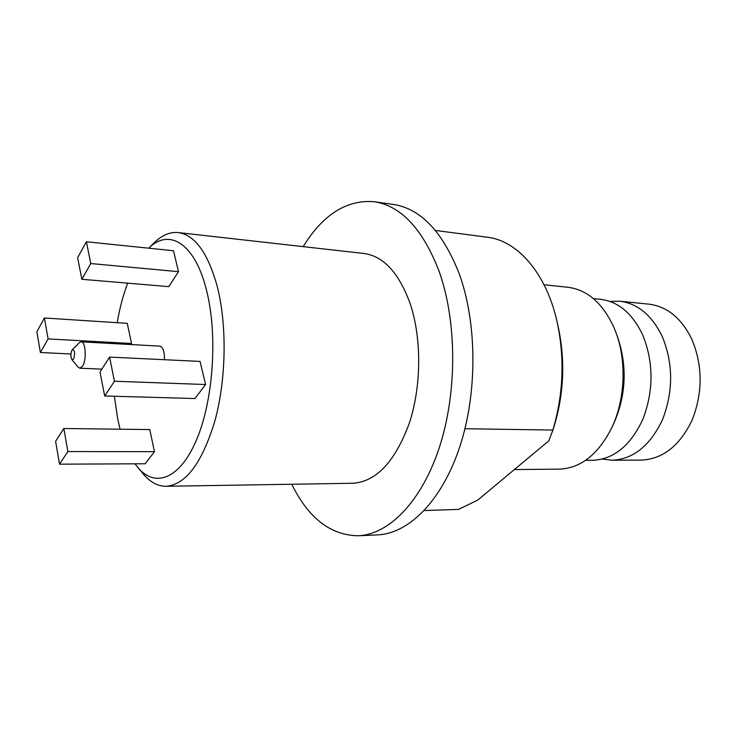 <?xml version="1.0" encoding="UTF-8"?>
<svg xmlns="http://www.w3.org/2000/svg" width="737" height="737" viewBox="0 0 737 737"><rect width="100%" height="100%" fill="white"/><g stroke="black" fill="none" stroke-linecap="round" stroke-linejoin="round"><path stroke-width="1.11" d="M291.76 484.246C308.407 518.12 330.545 535.292 358.182 535.762C388.97 534.565 421.877 501.464 439.63 446.567C457.364 391.752 456.922 320.678 438.976 270.949C422.651 228.931 401.066 205.844 374.221 201.717L393.411 204.453C420.578 208.635 442.43 231.51 458.967 273.095C477.143 322.29 477.668 392.499 459.814 446.659C441.942 500.902 408.722 533.652 377.556 534.878L358.182 535.762M303.165 246.628C322.972 214.513 346.657 199.534 374.221 201.717M137.644 467.304C155.028 488.327 180.031 479.262 196.715 439.399C213.454 399.786 217.82 334.543 206.553 290.415C194.964 243.099 169.077 227.797 148.708 248.194L154.365 242.639C162.02 235.149 169.971 231.796 178.234 232.57L363.931 253.473C383.406 256.117 398.754 272.672 409.975 303.128C421.794 337.73 421.601 385.948 409.339 423.112C395.133 461.629 376.321 481.676 352.903 483.26L166.055 486.282C157.764 486.263 150.164 482.155 143.264 473.965L134.945 463.822M424.291 510.529L458.497 509.405L477.751 500.091L548.825 440.837L552.888 430.058C563.4 394.369 564.837 358.449 557.2 322.299C546.458 273.335 517.429 240.575 487.443 237.24L435.41 230.441M464.955 428.731L552.888 430.058M557.2 322.299L558.333 327.357C565.5 361.434 563.888 395.096 553.487 428.335L552.216 432.204M544.053 284.758L567.923 287.283C587.444 289.788 602.82 303.266 614.05 327.725L616.427 333.824C626.726 362.355 624.921 400.044 611.931 427.451C598.333 454.407 580.756 468.299 559.19 469.137L514.371 469.561M611.931 427.451L614.151 422.67C625.934 395.216 627.279 367.256 618.177 338.799L616.427 333.824M593.377 298.586L600.415 299.286C618.454 301.525 632.622 313.575 642.922 335.446C653.645 362.586 653.701 390.352 643.106 418.736C630.798 445.397 613.985 459.252 592.686 460.303L585.611 460.33M602.35 459.087L612.078 460.229C633.498 459.188 650.375 445.517 662.72 419.206C673.332 391.19 673.25 363.783 662.462 336.993C652.098 315.39 637.846 303.469 619.706 301.221L648.79 304.132C667.059 306.389 681.421 318.108 691.868 339.315C702.757 365.598 702.877 392.452 692.227 419.897C679.855 445.682 662.876 459.087 641.301 460.109L612.078 460.229M609.914 301.424L619.706 301.221M178.234 232.57C194.863 234.9 207.862 252.837 217.222 286.361C227.042 324.52 226.314 378.265 215.25 419.639C202.482 462.468 186.083 484.679 166.055 486.282M120.057 429.21L117.653 418.69L114.392 396.248M117.183 322.695C119.67 308.269 123.162 295.086 127.658 283.165M59.531 464.181L145.235 463.766L154.448 451.67L149.768 429.57L63.833 428.51L55.616 441.343L59.531 464.181L67.887 451.56L63.833 428.51M130.864 344.538L131.536 343.506L127.271 323.35L44.423 317.988L36.85 331.742L40.406 352.507L48.098 338.919L44.423 317.988M104.691 395.972L194.909 398.542L205.586 384.521L200.04 361.406L109.583 357.095L100.002 372.038L104.691 395.972L114.438 381.25L109.583 357.095M81.862 279.286L168.727 286.638L178.511 271.677L173.49 250.746L86.395 241.764L77.643 257.674L81.862 279.286L90.771 263.542L86.395 241.764M164.406 359.711C164.6 351.66 163.07 347.136 159.828 346.114L81.144 341.83L79.338 342.677L71.931 350.195C70.568 353.649 70.54 356.772 71.848 359.555L73.589 359.131C75.229 353.253 74.806 350.112 72.318 349.688M154.448 451.67L67.887 451.56M70.918 353.981L40.406 352.507M131.536 343.506L48.098 338.919M205.586 384.521L114.438 381.25M178.511 271.677L90.771 263.542M71.848 359.555L78.159 367.201L79.882 368.224L82.562 366.206C86.809 360.034 85.695 341.424 81.144 341.83M101.872 369.136L79.882 368.224"/></g></svg>
